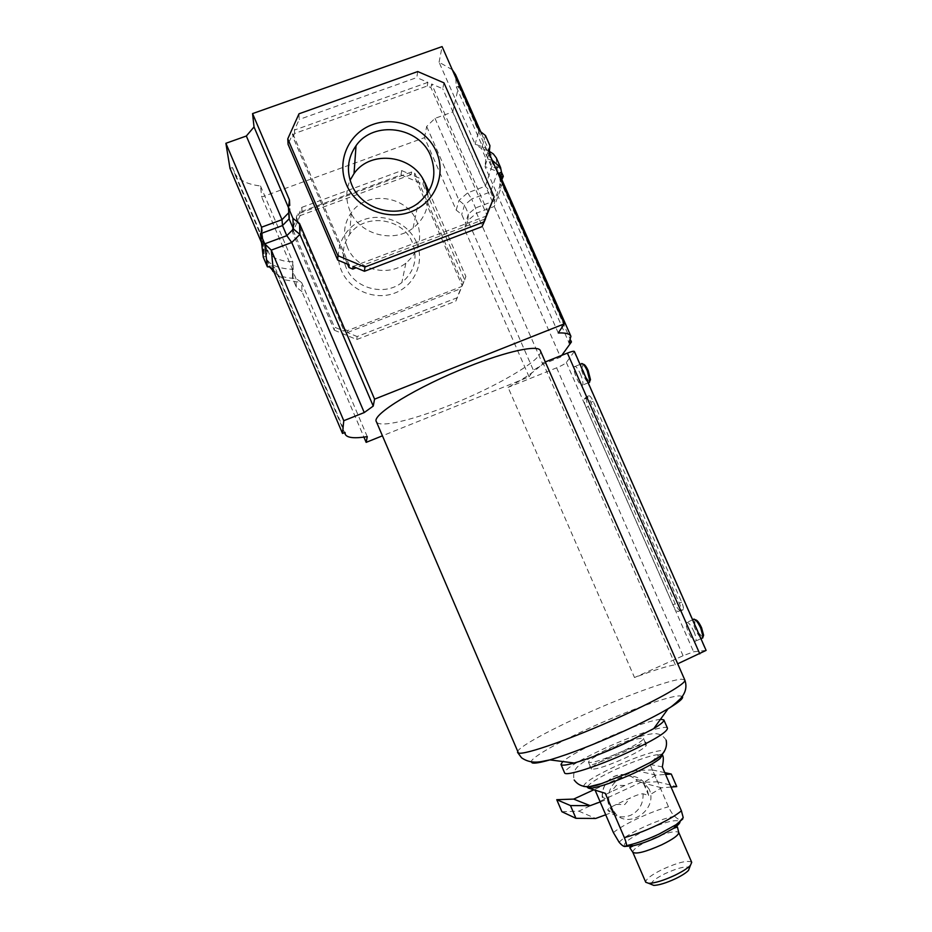 <?xml version="1.0" encoding="UTF-8"?>
<svg xmlns="http://www.w3.org/2000/svg" width="932" height="932" viewBox="0 0 932 932"><rect width="100%" height="100%" fill="white"/><g stroke="black" fill="none" stroke-linecap="round" stroke-linejoin="round"><path stroke-width="0.7" stroke-dasharray="4.66 3.5" d="M416.429 242.227C408.134 222.736 383.378 212.24 363.375 219.847C343.256 227.152 332.852 250.941 341.438 270.595C349.733 290.365 374.932 300.873 394.935 293.009C415.066 285.425 425.027 261.612 416.429 242.227M346.04 267.461C341.427 255.671 342.638 244.65 349.675 234.41C364.389 212.624 402.764 217.645 412.328 242.402C418.107 258.234 414.612 271.608 401.855 282.547C384.427 296.586 354.311 288.524 346.04 267.461M427.718 193.029C429.256 207.323 424.375 218.997 413.074 228.06C393.409 243.765 359.309 234.515 349.943 210.749C345.702 200.403 345.76 190.245 350.094 180.26M347.426 247.295C342.592 234.957 343.861 223.459 351.224 212.776C366.625 190.046 406.771 195.382 416.779 221.245C422.837 237.8 419.19 251.768 405.839 263.162C387.619 277.806 356.082 269.313 347.426 247.295M503.315 176.299L494.519 200.799L475.541 207.953L468.423 213.964L467.829 220.488L533.419 370.342L529.096 376.843L382.411 435.815M230.006 168.412L232.511 167.515L233.641 171.453C237.369 179.457 246.328 184.303 260.506 185.981L261.717 197.036L424.514 137.656L456.202 210.119L461.713 214.476L465.522 223.191L464.847 229.889L529.096 376.843M496.325 157.892L496.826 167.853L499.191 166.968L490.605 191.899L471.627 199.017L475.541 207.953L476.567 213.16L542.808 364.249L533.419 370.342M424.514 137.656L426.67 126.461L435.011 118.364L452.707 111.945L485.362 186.214L490.605 191.899L494.519 200.799L494.275 206.473L560.516 357.142L542.808 364.249M501.859 179.655L502.15 184.757L570.652 340.168M561.833 355.313L560.516 357.142M500.065 175.589L499.785 185.643L569.068 342.894M558.256 332.969L484.978 166.513L497.14 171.476M452.276 69.702L439.077 62.234L475.134 144.145L484.99 147.804L490.022 152.906L490.465 164.498C491.677 166.945 493.797 168.063 496.826 167.853L500.95 177.185M439.077 62.234L442.094 46.6M367.266 436.642L301.653 282.606L284.936 279.868L278.482 275.627L275.86 269.581L345.026 432.436M274.229 272.575C279.216 276.28 286.439 278.214 295.898 278.4L301.653 282.606L301.98 291.623L363.923 437.12M452.707 111.945L458.707 86.187L456.342 87.037L455.527 74.56M232.511 167.515L269.336 254.087L275.919 258.665L284.178 261.007L292.834 261.892L293.347 271.352L261.717 197.036M261.519 242.635L264.059 248.623L266.564 247.691L266.564 254.483L267.472 251.127L233.641 171.453M260.506 185.981L292.834 261.892L292.45 268.544L292.951 277.585L293.347 271.352M301.98 291.623L296.329 287.173L292.52 278.237L292.951 277.585M296.341 217.051L344.292 329.252L347.566 330.615L461.573 286.555L462.843 283.479L414.845 173.317L411.653 171.966L297.704 213.976L296.341 217.051L296.446 219.533L292.415 228.666L334.437 327.12L344.141 331.163L344.292 329.252M426.67 126.461L459.01 200.333L464.544 205.087L468.423 213.964L465.522 223.191M435.011 118.364L467.666 192.831L471.627 199.017L464.544 205.087L461.713 214.476M458.707 86.187L492.83 163.613C494.042 166.071 496.162 167.189 499.191 166.968L501.637 172.513M456.342 87.037L490.465 164.498L492.83 163.613L485.362 186.214L467.666 192.831L459.01 200.333L456.202 210.119M347.531 264.164L292.974 137.074L294.57 133.521L427.229 86.012L430.945 87.62L486.993 215.28M485.304 218.915L356.187 267.799M288.559 207.813L290.073 211.366L289.118 218.822M292.974 137.074L292.834 133.66L288.07 144.309M299.009 113.786L299.184 119.482L294.43 130.084L294.57 133.521M417.734 71.554L416.767 77.577L299.184 119.482M427.229 86.012L427.893 82.366L416.767 77.577M443.97 82.855L442.747 88.75L431.632 83.973L430.945 87.62M492.434 201.743L442.747 88.75M292.834 133.66L349.151 264.851M427.893 82.366L294.43 130.084M488.018 212.368L431.632 83.973M353.007 266.459L486.539 215.956M334.285 330.184L356.77 339.528L455.888 301.071L464.66 279.903L422.93 184.186L401.016 174.867L301.945 211.378L292.613 232.522L334.285 330.184L334.437 327.12M462.843 283.479L462.097 285.588L414.344 175.985L423.804 180.004L424.934 182.602M462.097 285.588L465.872 276.478L428.755 191.351M356.77 339.528L357.096 336.545L457.041 297.809L461.573 286.555M347.566 330.615L347.403 332.514L357.096 336.545M292.613 232.522L292.415 228.666M301.945 211.378L301.828 207.358L297.797 216.469L297.704 213.976M401.016 174.867L401.704 170.603L301.828 207.358M422.93 184.186L423.804 180.004M411.653 171.966L411.175 174.633L401.704 170.603M414.845 173.317L414.344 175.985M464.66 279.903L465.872 276.478M455.888 301.071L457.041 297.809M347.403 332.514L460.827 288.664M411.175 174.633L297.797 216.469M296.446 219.533L344.141 331.163M266.564 254.483L265.783 256.253L263.278 257.185L264.094 255.321L264.059 248.623L262.02 231.206M296.329 287.173L295.898 278.4L292.007 269.266C278.109 268.474 269.558 264.874 266.366 258.467L269.872 265.876C272.657 265.795 274.66 267.03 275.86 269.581L273.356 270.525M267.368 266.82L269.872 265.876L270.14 267.251M292.52 278.237L292.45 268.544M489.16 153.361L484.978 166.513L485.887 158.463L489.929 145.625M492.236 160.339L485.887 158.463L481.541 148.607L475.134 144.145L479.06 130.457M488.496 150.833L481.541 148.607L485.479 135.536M500.845 177.348L499.785 185.643L502.15 184.757L494.275 206.473L476.567 213.16L467.829 220.488L464.847 229.889M660.52 719.236C648.322 721.112 628.599 728.113 601.338 740.264C581.929 749.2 569.079 756.283 562.765 761.537M703.171 636.498C701.563 636.801 699.443 634.179 696.787 628.634C694.701 623.555 694.258 620.619 695.458 619.803M695.26 619.722L693.233 619.594C692.651 621.341 693.338 624.545 695.307 629.205C697.707 634.366 699.885 637.406 701.843 638.303M589.933 380.955C588.64 381.223 586.95 379.114 584.853 374.641C582.5 368.769 581.987 365.309 583.316 364.249M583.082 364.144L581.125 363.981C580.438 366.16 581.218 369.957 583.467 375.386C585.354 379.522 587.067 381.934 588.581 382.644M580.287 373.639C582.547 379.091 583.35 382.889 582.686 385.044C581.382 386.279 579.355 383.996 576.593 378.171C574.333 372.742 573.541 368.944 574.205 366.777C575.487 365.519 577.514 367.802 580.287 373.639M693.804 631.337C695.773 636.02 696.484 639.224 695.913 640.96C694.317 642.171 691.812 639.282 688.422 632.269C686.453 627.609 685.754 624.405 686.313 622.669C687.886 621.423 690.379 624.312 693.804 631.337M667.498 728.242C666.45 724.292 634.075 734.812 604.81 748.291C578.912 760.372 565.503 768.539 564.559 772.791M540.362 350.688C544.568 358.564 497.572 386.244 450.505 404.907C412.818 420.157 378.823 428.289 376.365 421.66M675.374 664.842L542.972 362.874C538.416 368.99 526.778 377.145 508.08 387.363L634.517 677.541C654.753 669.91 668.372 665.681 675.374 664.842L677.704 663.805M680.267 610.495C678.892 610.332 677.203 608.107 675.187 603.819L588.372 406.538C586.706 402.542 586.123 399.758 586.612 398.174L588.651 395.879C589.711 395.331 591.238 397.149 593.23 401.354L681.676 602.142C683.179 605.718 683.715 608.177 683.284 609.516L677.96 611.509C676.597 611.357 674.908 609.12 672.892 604.833L586.077 407.47C584.422 403.474 583.828 400.69 584.306 399.117L586.333 396.822C587.393 396.275 588.908 398.104 590.888 402.298L679.335 603.167C680.849 606.744 681.385 609.202 680.954 610.542L677.96 611.509M706.107 650.396L693.618 651.794L683.074 655.744L634.517 677.541M574.368 351.457L566.341 362.466C564.897 363.934 561.658 365.717 556.625 367.825L508.08 387.363M542.972 362.874L545.29 361.942M612.65 755.607C631.488 747.313 642.696 743.783 646.26 744.994L646.249 745.46C644.746 747.965 637.709 752.171 625.116 758.077C607.513 765.859 596.364 769.529 591.657 769.086L591.307 768.784C591.692 766.488 598.81 762.096 612.65 755.607M583.653 786.398C583.921 782.868 594.325 776.263 614.875 766.582C638.117 755.782 663.817 747.813 664.341 751.483M588.208 788.041L587.486 787.482L588.208 788.041M587.626 786.48C590.445 782.565 600.08 776.775 616.506 769.075C638.432 759.3 653.355 754.384 661.301 754.349L662.57 755.246M651.119 884.317C651.258 881.754 655.988 878.154 665.332 873.517C678.216 867.774 686.278 865.828 689.54 867.692M691.719 862.356C688.142 859.945 678.484 862.24 662.734 869.253C651.258 874.938 645.596 879.272 645.748 882.255M600.185 801.939L607.338 799.295L609.085 806.203L612.883 812.156L607.757 810.153C607.431 809.197 610.25 807.298 616.238 804.491L630.288 797.955C636.439 795.124 640.68 793.738 643.045 793.796L648.695 795.474L646.948 788.6L643.15 782.682L637.593 781.226C635.286 781.226 631.057 782.635 624.894 785.455L610.833 791.955C605.847 794.274 602.957 796.021 602.177 797.209L607.338 799.295L612.883 812.156L605.718 814.778M649.185 789.218L642.8 781.028C625.407 766.209 600.721 786.911 611.066 806.949L615.784 813.986C628.984 829.398 658.481 809.349 649.185 789.218M661.662 754.442L661.301 754.349C659.204 753.86 655.452 757.227 650.07 764.438L668.465 806.774C670.772 811.597 672.811 814.743 674.57 816.199C677.727 819.17 680.022 820.393 681.478 819.857M622.227 751.413C603.039 759.825 591.797 763.436 588.488 762.236C588.908 760.023 596.049 755.677 609.889 749.2C628.716 740.928 639.9 737.34 643.429 738.47C643.185 740.567 636.113 744.878 622.227 751.413M595.14 790.219L587.638 787.831M594.989 789.87L605.276 793.307M650.07 764.438L662.291 766.919M561.914 811.737L578.819 811.131L640.867 782.367L657.479 781.808L652.318 769.914L635.706 770.461L593.801 789.8M578.819 811.131L595.653 818.471M671.052 787.062L661.487 787.808L648.695 795.474L643.15 782.682L655.988 775.144L665.576 774.457M640.867 782.367L661.487 787.808M657.479 781.808L676.737 786.608M652.318 769.914L664.784 772.628M635.706 770.461L655.988 775.144M288.757 212.717L290.073 211.366L289.759 205.459M682.294 696.425L679.789 695.889C669.316 695.738 628.075 710.545 591.203 727.333C558.256 742.198 531.275 757.46 531.24 761.793M684.799 679.976L681.665 679.195C669.992 679.591 624.743 696.204 584.201 714.564C546.432 731.527 515.594 748.699 517.528 752.357M566.341 362.466L693.618 651.794M574.217 351.912L705.734 650.35M556.625 367.825L683.074 655.744M672.892 604.833L675.187 603.819M680.558 610.903L682.888 609.878M679.335 603.167L681.676 602.142M590.888 402.298L593.23 401.354M586.333 396.822L588.651 395.879M584.422 398.943L586.729 397.999M586.077 407.47L588.372 406.538M619.139 842.272C622.844 838.171 630.719 833.243 642.754 827.5C654.975 821.849 665.576 818.086 674.57 816.199M625.081 846.431C621.935 843.996 628.587 838.73 645.026 830.622C665.087 821.768 676.737 818.832 679.999 821.791M602.375 797.536C602.049 787.785 606.045 780.701 614.374 776.298C621.877 773.199 628.89 774.131 635.391 779.117L637.593 781.226M643.045 793.796C643.418 803.501 639.445 810.595 631.127 815.069C623.007 818.413 615.586 817.143 608.876 811.283L607.815 810.176M616.238 804.491L624.731 804.584L630.288 797.955M624.894 785.455L616.413 785.338L610.833 791.955M632.816 852.279C632.793 849.576 638.525 845.429 650 839.814C665.728 832.835 675.304 830.365 678.717 832.416M613.384 832.591C623.077 824.482 650.641 811.586 668.465 806.774M351.224 212.776L349.675 234.41M276.606 272.633L344.549 432.634M481.623 133.754L488.496 149.353M489.335 151.24L490.453 153.78C490.675 155.213 491.642 155.26 493.343 153.92M405.839 263.162L401.855 282.547M413.074 228.06L418.212 203.083M261.403 232.65L264.094 255.321M289.607 218.158L288.99 207.172M266.366 258.467L270.082 267.216M276.618 272.657L273.425 270.676M588.185 382.807L582.686 385.044M700.957 638.7L695.913 640.96M680.954 610.542L683.284 609.516M584.306 399.117L586.612 398.174M692.639 619.85L686.313 622.669M580.077 364.412L574.205 366.777M666.17 740.194C662.71 734.719 657.538 732.68 650.641 734.055C642.393 735.092 628.028 740.148 607.536 749.212C592.216 756.574 583.036 761.747 580.007 764.753C574.613 768.539 572.667 773.63 574.182 779.991M646.249 745.46L645.794 742.408C646.843 740.975 639.527 744.237 623.846 752.206L609.097 758.508C604.961 760.629 587.463 765.685 589.735 766.663L591.657 769.086M602.177 797.209C601.979 787.831 605.893 780.981 613.92 776.636C621.458 773.35 628.611 774.177 635.391 779.117L642.8 781.028M588.488 762.236L591.179 768.469M643.429 738.47L646.132 744.691M615.784 813.986L607.757 810.153"/><path stroke-width="1.4" d="M346.459 184.676C336.137 161.166 348.626 132.973 372.742 124.515C396.706 115.696 426.355 128.418 436.339 151.671C446.673 174.785 434.813 203.013 410.686 211.867C386.722 221.059 356.432 208.302 346.459 184.676M430.596 155.76C419.179 126.461 373.557 120.123 356.036 145.707C347.659 157.741 346.215 170.742 351.725 184.734C361.593 209.735 397.521 219.544 418.212 203.083C433.368 190.268 437.492 174.494 430.596 155.76M350.094 180.26L354.032 173.585C370.668 149.178 414.018 155.096 424.852 182.963L427.718 193.029M570.652 340.168L571.433 341.951L561.833 355.313M564.314 323.847L489.16 153.361L489.929 145.625L485.479 135.536L479.06 130.457L442.094 46.6L252.56 113.599L289.456 199.937L288.489 207.918L292.928 218.321L299.533 223.529L299.918 234.421L291.739 242.506L286.811 235.668L282.501 225.567L289.118 218.822L293.452 229.004L299.918 234.421L373.231 406.072L374.582 399.141L564.314 323.847L558.256 332.969C565.596 332.666 569.813 333.773 570.92 336.289L569.068 342.894L571.433 341.951M497.14 171.476L500.065 175.589M363.923 437.12L366.148 442.362L367.266 436.642C354.451 438.657 347.123 437.889 345.271 434.335L345.026 432.436L342.51 433.438L343.768 420.705L364.249 412.561L373.231 406.072M299.533 223.529L374.582 399.141M252.56 113.599L254.028 126.95L246.339 136.014L225.894 143.295L261.554 227.21L261.403 232.65L260.436 233.722L264.735 243.846L271.282 250.125L291.739 242.506L364.249 412.561M342.51 433.438L273.356 270.525L271.282 250.125L343.768 420.705M299.009 113.786L287.778 138.833L337.885 255.683L364.936 267.03L483.731 222.014L494.146 196.908L443.97 82.855L417.734 71.554L299.009 113.786M382.411 435.815L366.148 442.362M225.894 143.295L230.006 168.412L261.519 242.635M481.623 133.754L455.527 74.56L452.276 69.702M356.187 267.799L352.774 269.092L348.952 267.484L347.531 264.164M494.146 196.908L485.304 218.915M254.028 126.95L288.559 207.813M246.339 136.014L282 219.672L261.554 227.21L262.02 231.206M337.885 255.683L337.675 260.04L349.151 264.851L348.952 267.484M352.774 269.092L353.007 266.459L364.459 271.27L482.112 226.616L485.514 218.834M364.936 267.03L364.459 271.27M287.778 138.833L288.07 144.309L337.675 260.04M483.731 222.014L482.112 226.616M428.755 191.351L424.934 182.602M273.356 270.525C272.156 267.973 270.152 266.738 267.368 266.82L263.278 257.185L260.436 233.722L282.501 225.567L282 219.672L288.757 212.717M292.928 218.321L293.452 229.004L286.811 235.668L264.735 243.846L267.368 266.82M289.118 218.822L288.489 207.918M270.14 267.251L274.229 272.575M492.236 160.339L500.542 167.434L501.661 172.991L500.845 177.348M488.496 150.833L493.343 153.92L496.325 157.892L500.542 167.434M500.95 177.185L503.315 176.299L501.859 179.655M501.637 172.513L503.315 176.299M562.765 761.537L560.971 764.426C561.647 765.743 566.062 765.265 574.228 763.005C587.952 759.021 604.6 752.602 624.184 743.759L653.751 728.603C660.986 724.187 664.353 721.286 663.864 719.912L660.52 719.236M695.26 619.722L695.458 619.803C697.124 620.001 699.175 622.658 701.586 627.772L703.602 635.228L703.171 636.498M701.843 638.303L703.077 636.754L700.782 628.226C698.01 622.378 695.68 619.337 693.781 619.116M583.082 364.144L583.316 364.249C584.644 364.354 586.263 366.486 588.185 370.633L590.469 379.627L589.933 380.955M588.581 382.644L589.886 381.095L587.265 370.808C585.063 366.066 583.211 363.631 581.708 363.515M560.971 764.426L564.559 772.791C564.99 776.81 597.319 766.593 627.935 752.439C653.984 740.159 667.172 732.098 667.498 728.242L663.864 719.912M376.365 421.66C371.181 414.938 417.373 386.629 468.015 366.754C507.392 350.991 538.591 344.49 540.362 350.688L684.799 679.976C687.082 683.051 659.378 699.128 619.943 716.941C573.157 738.284 523.691 755.584 518.425 752.986L376.365 421.66M545.29 361.942L567.39 353.088C571.502 351.492 573.832 350.945 574.368 351.457L706.107 650.396L677.704 663.805M664.341 751.483L661.58 755.211L649.907 762.679L633.48 770.939L601.711 783.544L588.267 786.934L583.653 786.398M587.486 787.482L587.626 786.48M662.512 755.013L659.961 758.613C655.01 762.562 646.307 767.444 633.865 773.257C615.493 781.54 601.49 786.48 591.855 788.088L588.208 788.041L605.276 793.307L624.37 837.623C626.176 842.178 626.805 844.788 626.234 845.475L626.141 845.639C625.034 847.456 622.692 846.338 619.139 842.272L613.384 832.591L595.14 790.219M689.54 867.692L688.515 870.372C686.127 872.865 681.805 875.637 675.537 878.69C666.287 882.965 659.029 885.202 653.775 885.4L651.119 884.317M645.748 882.255L648.823 883.361C655.091 883.117 663.77 880.425 674.873 875.299C682.387 871.641 687.571 868.333 690.426 865.362L691.719 862.356L678.717 832.416C678.857 835.025 673.184 839.161 661.673 844.823C645.701 851.895 636.078 854.376 632.816 852.279L645.748 882.255M681.478 819.857L683.214 817.585L681.397 810.817L662.291 766.919C663.456 761.223 663.631 757.471 662.803 755.677M662.57 755.246L661.662 754.442M593.801 789.8L573.658 799.097L556.754 799.691L561.914 811.737L575.941 818.319L570.477 805.574L590.154 805.667L600.185 801.939M573.658 799.097L590.154 805.667M556.754 799.691L570.477 805.574M605.718 814.778L595.653 818.471L575.941 818.319M664.784 772.628L671.273 774.049L676.737 786.608L671.052 787.062M665.576 774.457L671.273 774.049M289.759 205.459L289.456 199.937M531.24 761.793L532.23 762.924C534.549 763.599 540.432 762.597 549.88 759.883C569.988 753.883 594.744 744.26 624.16 731.014C642.451 722.649 657.107 715.217 668.139 708.704C679.253 702.041 683.971 697.952 682.294 696.425M567.39 353.088L699.792 653.868M682.795 818.948L676.084 824.692L659.099 834.058C647.822 839.301 637.779 842.971 628.995 845.068L626.141 845.639M681.397 810.817C676.317 815.116 668.011 820.009 656.489 825.496C644.793 830.936 634.086 834.979 624.37 837.623M679.999 821.791C680.022 823.224 677.89 825.403 673.615 828.327L659.087 836.354C649.453 840.839 640.867 843.973 633.329 845.755L625.081 846.431M354.032 173.585L356.036 145.707M499.983 175.402L570.92 336.289M344.549 432.634L345.271 434.335M488.496 149.353L489.335 151.24M270.082 267.216L270.42 268.032M273.425 270.676L272.796 271.317M499.995 175.426C499.482 172.63 500.03 171.814 501.661 172.991M684.799 679.976C687.21 686.674 685.696 692.989 680.255 698.918C674.535 704.301 670.492 707.563 668.139 708.704L653.751 728.603M517.528 752.357L521.536 757.763C527.314 761.828 534.176 763.052 542.121 761.432L549.88 759.883L574.228 763.005M703.602 635.228L703.077 636.754M590.469 379.627L589.886 381.095M589.618 382.225L588.185 382.807M702.856 637.849L700.957 638.7M693.233 619.594L692.639 619.85M581.125 363.981L580.077 364.412M588.267 786.934L591.855 788.088M632.816 852.279L629.764 847.654L633.329 845.755L626.234 845.475M649.907 762.679C662.524 756.761 667.941 749.258 666.17 740.194M653.775 885.4L648.823 883.361M601.711 783.544C588.779 788.682 579.611 787.505 574.182 779.991M683.214 817.585L673.615 828.327L677.436 827.022L678.717 832.416M661.58 755.211L659.961 758.613M688.515 870.372L690.426 865.362"/></g></svg>
